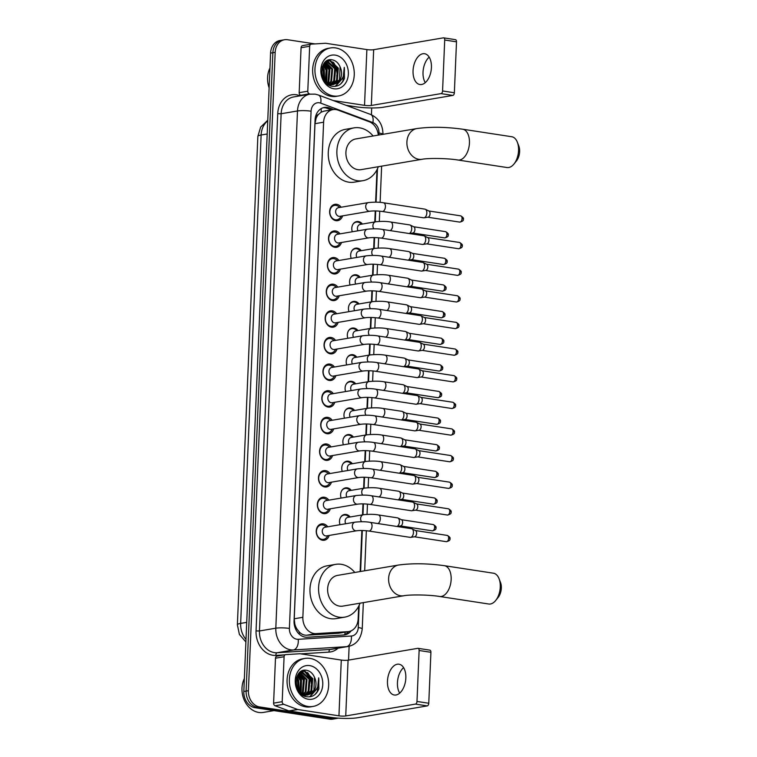 <?xml version="1.0" encoding="UTF-8"?>
<svg xmlns="http://www.w3.org/2000/svg" width="757" height="757" viewBox="0 0 757 757"><rect width="100%" height="100%" fill="white"/><g stroke="black" fill="none" stroke-linecap="round" stroke-linejoin="round"><path stroke-width="1.14" d="M340.016 524.705A7.788 6.245 -99.6 0 1 344.492 514.476A7.788 6.245 -99.6 0 1 346.119 514.467A7.788 6.245 -99.6 0 1 350.15 516.974M341.133 498.078A7.788 6.245 -99.6 0 1 345.608 487.849A7.788 6.245 -99.6 0 1 347.236 487.839A7.788 6.245 -99.6 0 1 351.267 490.347M342.249 471.441A7.788 6.245 -99.6 0 1 346.725 461.221A7.788 6.245 -99.6 0 1 348.352 461.212A7.788 6.245 -99.6 0 1 352.383 463.719M343.366 444.813A7.788 6.245 -99.6 0 1 347.842 434.594A7.788 6.245 -99.6 0 1 349.469 434.575A7.788 6.245 -99.6 0 1 353.5 437.082M344.482 418.186A7.788 6.245 -99.6 0 1 348.958 407.957A7.788 6.245 -99.6 0 1 350.586 407.947A7.788 6.245 -99.6 0 1 354.617 410.455M345.599 391.549A7.788 6.245 -99.6 0 1 350.075 381.329A7.788 6.245 -99.6 0 1 351.702 381.32A7.788 6.245 -99.6 0 1 355.733 383.827M346.715 364.921A7.788 6.245 -99.6 0 1 351.191 354.702A7.788 6.245 -99.6 0 1 352.819 354.683A7.788 6.245 -99.6 0 1 356.85 357.19M347.832 338.294A7.788 6.245 -99.6 0 1 352.308 328.065A7.788 6.245 -99.6 0 1 353.935 328.055A7.788 6.245 -99.6 0 1 357.966 330.563M348.949 311.657A7.788 6.245 -99.6 0 1 353.424 301.437A7.788 6.245 -99.6 0 1 355.052 301.428A7.788 6.245 -99.6 0 1 359.083 303.935M350.065 285.029A7.788 6.245 -99.6 0 1 354.541 274.81A7.788 6.245 -99.6 0 1 356.168 274.791A7.788 6.245 -99.6 0 1 360.2 277.299M351.182 258.402A7.788 6.245 -99.6 0 1 355.658 248.173A7.788 6.245 -99.6 0 1 357.285 248.164A7.788 6.245 -99.6 0 1 361.316 250.671M352.298 231.765A7.788 6.245 -99.6 0 1 356.774 221.546A7.788 6.245 -99.6 0 1 358.402 221.536A7.788 6.245 -99.6 0 1 362.433 224.044M329.219 535.426A8.289 6.643 -99.6 0 1 324.308 540.224A8.289 6.643 -99.6 0 1 322.577 540.233A8.289 6.643 -99.6 0 1 316.246 532.095A8.289 6.643 -99.6 0 1 321.536 523.882A8.289 6.643 -99.6 0 1 323.267 523.872A8.289 6.643 -99.6 0 1 327.753 526.787M330.336 508.799A8.289 6.643 -99.6 0 1 325.425 513.596A8.289 6.643 -99.6 0 1 323.693 513.606A8.289 6.643 -99.6 0 1 317.363 505.468A8.289 6.643 -99.6 0 1 322.652 497.254A8.289 6.643 -99.6 0 1 324.384 497.245A8.289 6.643 -99.6 0 1 328.869 500.159M331.452 482.171A8.289 6.643 -99.6 0 1 326.541 486.969A8.289 6.643 -99.6 0 1 324.81 486.978A8.289 6.643 -99.6 0 1 318.479 478.84A8.289 6.643 -99.6 0 1 323.769 470.627A8.289 6.643 -99.6 0 1 325.501 470.608A8.289 6.643 -99.6 0 1 329.976 473.532M332.569 455.534A8.289 6.643 -99.6 0 1 327.658 460.332A8.289 6.643 -99.6 0 1 325.926 460.341A8.289 6.643 -99.6 0 1 319.596 452.203A8.289 6.643 -99.6 0 1 324.885 443.99A8.289 6.643 -99.6 0 1 326.617 443.981A8.289 6.643 -99.6 0 1 331.093 446.895M333.686 428.907A8.289 6.643 -99.6 0 1 328.775 433.704A8.289 6.643 -99.6 0 1 327.043 433.714A8.289 6.643 -99.6 0 1 320.713 425.576A8.289 6.643 -99.6 0 1 326.002 417.362A8.289 6.643 -99.6 0 1 327.734 417.353A8.289 6.643 -99.6 0 1 332.209 420.267M334.793 402.279A8.289 6.643 -99.6 0 1 329.891 407.077A8.289 6.643 -99.6 0 1 328.16 407.086A8.289 6.643 -99.6 0 1 321.829 398.948A8.289 6.643 -99.6 0 1 327.119 390.735A8.289 6.643 -99.6 0 1 328.85 390.716A8.289 6.643 -99.6 0 1 333.326 393.64M335.909 375.652A8.289 6.643 -99.6 0 1 331.008 380.44A8.289 6.643 -99.6 0 1 329.276 380.449A8.289 6.643 -99.6 0 1 322.946 372.312A8.289 6.643 -99.6 0 1 328.235 364.098A8.289 6.643 -99.6 0 1 329.967 364.089A8.289 6.643 -99.6 0 1 334.443 367.003M337.026 349.015A8.289 6.643 -99.6 0 1 332.124 353.812A8.289 6.643 -99.6 0 1 330.393 353.822A8.289 6.643 -99.6 0 1 324.062 345.684A8.289 6.643 -99.6 0 1 329.352 337.471A8.289 6.643 -99.6 0 1 331.074 337.461A8.289 6.643 -99.6 0 1 335.559 340.376M338.142 322.387A8.289 6.643 -99.6 0 1 333.241 327.185A8.289 6.643 -99.6 0 1 331.509 327.194A8.289 6.643 -99.6 0 1 325.179 319.057A8.289 6.643 -99.6 0 1 330.459 310.843A8.289 6.643 -99.6 0 1 332.191 310.834A8.289 6.643 -99.6 0 1 336.676 313.748M339.259 295.76A8.289 6.643 -99.6 0 1 334.357 300.548A8.289 6.643 -99.6 0 1 332.626 300.557A8.289 6.643 -99.6 0 1 326.295 292.429A8.289 6.643 -99.6 0 1 331.575 284.206A8.289 6.643 -99.6 0 1 333.307 284.197A8.289 6.643 -99.6 0 1 337.792 287.111M340.376 269.123A8.289 6.643 -99.6 0 1 335.474 273.92A8.289 6.643 -99.6 0 1 333.742 273.93A8.289 6.643 -99.6 0 1 327.412 265.792A8.289 6.643 -99.6 0 1 332.692 257.579A8.289 6.643 -99.6 0 1 334.424 257.569A8.289 6.643 -99.6 0 1 338.909 260.484M341.492 242.495A8.289 6.643 -99.6 0 1 336.591 247.293A8.289 6.643 -99.6 0 1 334.859 247.302A8.289 6.643 -99.6 0 1 328.529 239.165A8.289 6.643 -99.6 0 1 333.809 230.951A8.289 6.643 -99.6 0 1 335.54 230.942A8.289 6.643 -99.6 0 1 340.025 233.856M342.609 215.868A8.289 6.643 -99.6 0 1 337.707 220.656A8.289 6.643 -99.6 0 1 335.976 220.675A8.289 6.643 -99.6 0 1 329.645 212.537A8.289 6.643 -99.6 0 1 334.925 204.314A8.289 6.643 -99.6 0 1 336.657 204.305A8.289 6.643 -99.6 0 1 341.142 207.219M378.282 135.115A14.61 11.715 80.4 0 0 369.189 121.726L338.038 110.125A14.61 11.715 80.4 0 0 336.004 109.595A14.61 11.715 80.4 0 0 332.948 109.614A14.61 11.715 80.4 0 0 323.608 122.208L302.857 617.305A14.61 11.715 80.4 0 0 316.095 633.628L347.813 631.669A14.61 11.715 80.4 0 0 348.807 631.556A14.61 11.715 80.4 0 0 358.146 618.961L358.686 606.234M297.028 629.114A14.61 11.715 -99.6 0 1 294.823 624.071L294.814 624.326A4.873 3.908 80.4 0 0 297.028 629.114L299.346 632.029C301.466 634.271 303.935 635.341 306.774 635.218L338.493 633.259L348.807 631.556M332.948 109.614L323.93 111.147L321.129 112.206L318.602 114.307A4.873 3.908 80.4 0 0 316.019 118.366A14.61 2.243 -177.6 0 0 315.234 118.243M316.019 118.366L316.01 118.612A14.61 11.715 -99.6 0 1 318.602 114.307M316.01 118.612L314.988 123.675L294.236 618.772L294.823 624.071M360.133 571.554L361.855 530.496M362.508 514.874L362.972 503.869M363.625 488.246L364.089 477.241M364.742 461.619L365.205 450.604M365.858 434.982L366.322 423.977M366.975 408.354L367.438 397.349M368.091 381.727L368.555 370.722M369.208 355.09L369.671 344.085M370.324 328.462L370.788 317.457M371.441 301.835L371.905 290.83M372.558 275.198L373.021 264.193M373.674 248.57L374.138 237.566M374.791 221.943L375.254 210.938M375.623 202.176L376.977 169.757M338.256 718.138A14.61 11.715 -99.6 0 1 337.3 718.346A14.61 11.715 -99.6 0 1 334.244 718.374L259.594 706.924L257.304 707.312A14.61 11.715 -99.6 0 1 246.12 691.084L272.87 52.725A14.61 11.715 -99.6 0 1 282.21 40.13A14.61 11.715 -99.6 0 0 272.87 52.725L246.12 691.084A14.61 11.715 -99.6 0 0 257.304 707.312L331.954 718.762L257.304 707.312L255.005 707.7A14.61 11.715 -99.6 0 1 243.82 691.482L270.58 53.113A14.61 11.715 -99.6 0 1 279.92 40.518L284.509 39.742A14.61 11.715 -99.6 0 1 287.556 39.724L314.931 43.915M337.3 718.346L335.001 718.743A14.61 11.715 -99.6 0 1 331.954 718.762A14.61 11.715 -99.6 0 0 335.001 718.743L332.711 719.131A14.61 11.715 -99.6 0 1 329.655 719.15L255.005 707.7M333.705 109.519L329.494 107.948A14.61 11.715 80.4 0 0 327.459 107.418A14.61 11.715 80.4 0 0 324.403 107.437A14.61 11.715 80.4 0 0 315.063 120.032L294.066 620.91A14.61 11.715 80.4 0 0 307.304 637.233L343.782 634.981A14.61 11.715 80.4 0 0 344.776 634.858A14.61 11.715 80.4 0 0 351.21 630.808M323.267 107.702A14.61 11.715 -99.6 0 1 325.16 107.806A14.61 11.715 -99.6 0 1 327.194 108.336L331.358 109.888M307.323 672.538A19.474 15.613 -99.6 0 1 311.099 690.677M332.91 62.055A19.474 15.613 -99.6 0 1 336.685 80.195M259.594 706.924A14.61 11.715 -99.6 0 1 248.41 690.696L275.17 52.337A14.61 11.715 -99.6 0 1 284.509 39.742M371.696 107.948L371.413 114.771M349.128 646.26L348.551 660.095M348.608 631.593A14.61 11.715 -99.6 0 1 343.612 634.991M425.273 82.645A15.585 8.999 98.7 0 1 423.031 72.218A15.585 8.999 98.7 0 1 429.181 57.135M431.424 67.562A15.585 8.999 -81.3 0 0 424.601 53.728A15.585 8.999 -81.3 0 0 413.057 70.685A15.585 8.999 -81.3 0 0 419.88 84.529A15.585 8.999 -81.3 0 0 431.424 67.562M301.56 95.6L300.709 95.278A2.432 1.949 -99.6 0 1 299.185 92.666L307.787 91.2L309.67 46.253L301.068 47.719A2.432 1.949 -99.6 0 1 302.62 45.619A2.432 1.949 -99.6 0 1 302.791 45.6L311.061 44.19M299.185 92.666L301.068 47.719M346.006 105.28L355.922 106.803A19.474 2.99 -177.6 0 0 383.118 107.267L452.828 95.42L441.038 93.613L371.327 105.46A4.873 0.748 2.4 0 1 364.533 105.346L333.317 100.558M455.165 39.657A2.432 1.41 98.7 0 1 455.43 39.657A2.432 1.41 98.7 0 1 456.499 41.824L444.709 40.017A2.432 1.41 -81.3 0 0 443.64 37.85A2.432 1.41 -81.3 0 0 443.375 37.85L373.665 49.697A4.873 0.748 2.4 0 1 366.871 49.584L325.784 43.281A2.432 1.949 80.4 0 0 325.444 43.272L311.392 44.133A2.432 1.949 80.4 0 0 311.231 44.152A2.432 1.949 80.4 0 0 309.67 46.253M441.038 93.613A2.432 1.41 -81.3 0 0 442.571 90.963L454.361 92.77L456.499 41.824M454.361 92.77A2.432 1.41 98.7 0 1 452.828 95.42M442.571 90.963L444.709 40.017M307.787 91.2A2.432 1.949 80.4 0 0 309.31 93.821L310.171 94.133M269.123 87.831A21.915 17.572 -99.6 0 1 269.956 68.016M333.591 95.988A24.347 19.521 -99.6 0 1 314.988 72.085A24.347 19.521 -99.6 0 1 330.516 47.946A24.347 19.521 -99.6 0 1 335.606 47.918A24.347 19.521 -99.6 0 1 354.21 71.82A24.347 19.521 -99.6 0 1 338.672 95.95A24.347 19.521 -99.6 0 1 333.591 95.988M338.672 95.95L336.382 96.347A24.347 19.521 -99.6 0 1 331.292 96.376A24.347 19.521 -99.6 0 1 312.698 72.473A24.347 19.521 -99.6 0 1 328.226 48.344L330.516 47.946M344.463 78.406L344.265 67.345C345.126 74.82 342.637 80.11 336.808 83.242A12.169 9.756 -99.6 0 0 340.101 66.862C338.417 63.03 335.89 60.702 332.531 59.898C318.782 56.576 318.177 84.756 332.332 86.251C337.934 86.913 341.984 84.292 344.463 78.406M335.304 55.129A17.042 13.664 -99.6 0 1 348.352 74.063A17.042 13.664 -99.6 0 1 333.894 88.777A17.042 13.664 -99.6 0 1 320.845 69.843A17.042 13.664 -99.6 0 1 335.304 55.129M329.257 85.172L330.024 85.077M330.383 85.011L331.443 84.708M331.784 84.576L336.6 80.327L337.584 68.225L329.806 60.834L327.743 60.778M329.077 85.077L331.803 84.699M332.153 84.585L337.319 80.204L338.303 68.111L330.525 60.711L325.974 61.431M329.002 85.03L329.948 84.576M330.279 84.387L333.733 80.81L334.717 68.717L326.343 61.241M329.286 85.077L330.326 84.633M330.667 84.462L334.452 80.696L335.436 68.594L327.658 61.203L326.693 61.099M328.727 83.904L330.866 81.302L331.85 69.199L325.207 62.083M329.125 84.055L331.585 81.179L332.569 69.086L325.482 61.837M327.109 83.071L327.999 81.784L328.983 69.691L324.072 63.38M327.516 83.317L328.718 81.671L329.692 69.568L324.356 63.011M325.406 81.775L326.106 70.174L322.974 65.216M325.841 82.163L326.825 70.06L323.239 64.695M323.636 79.428L323.239 70.666L321.99 68.064M324.091 80.204L323.958 70.543L322.217 67.203M321.857 74.309L321.734 73.438M328.103 60.711L326.541 61.024M326.759 83.412L330.232 84.623L332.891 84.585L336.808 83.242M324.545 80.904L330.951 84.5L333.61 84.472M333.25 84.519L339.477 79.835L340.101 66.862M332.739 61.951A21.915 17.572 -99.6 0 1 334.499 65.234M336.789 75.161A21.915 17.572 -99.6 0 1 336.439 80.602M336.203 81.765A21.915 17.572 -99.6 0 1 335.853 83.147M324.649 81.008L324.242 69.795L322.501 66.332M326.664 82.787L327.109 69.313L323.769 63.815M328.67 83.876L329.976 68.821L325.359 62.14M334.32 83.052L335.72 67.846L331.093 61.166M330.487 60.702L329.2 59.907M335.455 86.326L341.161 80.005M324.393 80.687L323.882 69.862L322.359 66.73M326.418 82.608L326.75 69.37L323.599 64.08M328.415 83.772L329.617 68.887L325.046 62.244M333.657 83.563L334.263 82.608L335.36 67.912L330.383 60.957M329.948 60.636L328.879 59.992M335.152 86.364L340.451 80.81M340.499 84.131L342.874 81.15L344.265 67.345M517.343 142.212L518.782 145.921A10.712 6.188 98.7 0 1 519.624 151.665A10.712 6.188 98.7 0 1 516.482 160.881L514.003 163.985A15.585 8.999 -81.3 0 0 518.554 150.577A15.585 8.999 -81.3 0 0 517.343 142.212A15.585 8.999 -81.3 0 0 511.741 136.733L462.631 129.201A15.585 8.999 98.7 0 1 469.444 143.045A15.585 8.999 98.7 0 1 457.909 160.011L507.02 167.534A15.585 8.999 -81.3 0 0 514.003 163.985M422.094 159.273A15.585 12.49 80.4 0 1 418.839 159.301A15.585 12.49 80.4 0 1 406.906 141.985A15.585 12.49 80.4 0 1 416.87 128.558L355.885 138.919A15.585 12.49 80.4 0 0 345.94 154.362A15.585 12.49 80.4 0 0 357.843 169.663A15.585 12.49 80.4 0 0 361.098 169.644L422.094 159.273C428.207 158.033 447.425 158.222 457.909 160.011M378.32 166.71A26.779 21.47 -99.6 0 1 362.982 180.677A26.779 21.47 -99.6 0 1 357.38 180.715A26.779 21.47 -99.6 0 1 336.922 154.419A26.779 21.47 -99.6 0 1 354.002 127.876A26.779 21.47 -99.6 0 1 359.603 127.838A26.779 21.47 -99.6 0 1 373.097 135.995M362.982 180.677L354.371 182.144A26.779 21.47 -99.6 0 1 348.778 182.182A26.779 21.47 -99.6 0 1 328.311 155.885A26.779 21.47 -99.6 0 1 345.4 129.343L354.002 127.876M499.043 578.689L500.491 582.388A10.712 6.188 98.7 0 1 501.323 588.132A10.712 6.188 98.7 0 1 498.191 597.358L495.712 600.452A15.585 8.999 -81.3 0 0 500.263 587.044A15.585 8.999 -81.3 0 0 499.043 578.689A15.585 8.999 -81.3 0 0 493.45 573.21L444.331 565.678A15.585 8.999 98.7 0 1 451.153 579.521A15.585 8.999 98.7 0 1 439.609 596.478L488.729 604.01A15.585 8.999 -81.3 0 0 495.712 600.452M403.793 595.75A15.585 12.49 80.4 0 1 400.538 595.768A15.585 12.49 80.4 0 1 388.615 578.462A15.585 12.49 80.4 0 1 398.579 565.025L337.584 575.386A15.585 12.49 80.4 0 0 327.649 590.829A15.585 12.49 80.4 0 0 339.552 606.13A15.585 12.49 80.4 0 0 342.807 606.111L403.793 595.75C409.906 594.51 429.134 594.699 439.609 596.478M360.02 603.187A26.779 21.47 -99.6 0 1 344.681 617.154A26.779 21.47 -99.6 0 1 339.089 617.192A26.779 21.47 -99.6 0 1 318.631 590.895A26.779 21.47 -99.6 0 1 335.711 564.353A26.779 21.47 -99.6 0 1 341.303 564.315A26.779 21.47 -99.6 0 1 354.806 572.462M344.681 617.154L336.08 618.611A26.779 21.47 -99.6 0 1 330.487 618.649A26.779 21.47 -99.6 0 1 310.02 592.353A26.779 21.47 -99.6 0 1 327.109 565.81L335.711 564.353M339.789 207.456L338.71 206.585A7.305 5.857 80.4 0 0 336.042 205.374A7.305 5.857 80.4 0 0 334.518 205.384A7.305 5.857 80.4 0 0 329.863 212.622A7.305 5.857 80.4 0 0 335.436 219.795A7.305 5.857 80.4 0 0 336.969 219.785A7.305 5.857 80.4 0 0 340.527 217.268L341.256 216.095M338.455 207.683A4.381 3.511 80.4 0 0 335.654 212.026A4.381 3.511 80.4 0 0 339.004 216.332A4.381 3.511 80.4 0 0 339.921 216.322L369.984 211.212A4.381 3.511 80.4 0 1 369.066 211.222A4.381 3.511 80.4 0 1 365.707 206.623A4.381 3.511 80.4 0 1 368.517 202.573L338.455 207.683M382.181 211.458A4.381 2.526 98.7 0 0 385.408 206.954A4.381 2.526 98.7 0 0 385.427 206.68A4.381 2.526 98.7 0 0 383.506 202.791L424.923 209.14A4.381 2.526 98.7 0 1 425.349 209.273A4.381 2.526 98.7 0 1 426.834 213.029A4.381 2.526 98.7 0 1 424.071 217.798A4.381 2.526 98.7 0 1 424.043 217.808A4.381 2.526 98.7 0 1 423.589 217.808L382.181 211.458C377.412 210.862 373.343 210.777 369.984 211.212M428.661 210.948A3.16 1.826 98.7 0 1 428.973 211.042A3.16 1.826 98.7 0 1 430.052 213.758A3.16 1.826 98.7 0 1 428.055 217.202A3.16 1.826 98.7 0 1 428.036 217.202A3.16 1.826 98.7 0 1 428.008 217.202M338.672 234.083L337.594 233.222A7.305 5.857 80.4 0 0 334.925 232.011A7.305 5.857 80.4 0 0 333.402 232.02A7.305 5.857 80.4 0 0 328.746 239.259A7.305 5.857 80.4 0 0 334.32 246.432A7.305 5.857 80.4 0 0 335.853 246.413A7.305 5.857 80.4 0 0 339.41 243.896L340.139 242.723M337.338 234.31A4.381 3.511 80.4 0 0 334.537 238.654A4.381 3.511 80.4 0 0 337.887 242.959A4.381 3.511 80.4 0 0 338.805 242.95L368.867 237.84A4.381 3.511 80.4 0 1 367.949 237.849A4.381 3.511 80.4 0 1 364.59 233.251A4.381 3.511 80.4 0 1 367.4 229.201L337.338 234.31M381.064 238.086A4.381 2.526 98.7 0 0 384.291 233.591A4.381 2.526 98.7 0 0 384.31 233.317A4.381 2.526 98.7 0 0 382.389 229.418L423.806 235.768A4.381 2.526 98.7 0 1 424.232 235.91A4.381 2.526 98.7 0 1 425.718 239.666A4.381 2.526 98.7 0 1 422.955 244.426A4.381 2.526 98.7 0 1 422.926 244.435A4.381 2.526 98.7 0 1 422.472 244.435L381.064 238.086C376.295 237.49 372.226 237.405 368.867 237.84M427.544 237.575A3.16 1.826 98.7 0 1 427.856 237.679A3.16 1.826 98.7 0 1 428.935 240.385A3.16 1.826 98.7 0 1 426.939 243.83A3.16 1.826 98.7 0 1 426.92 243.83A3.16 1.826 98.7 0 1 426.891 243.839L422.926 244.435M337.556 260.72L336.477 259.85A7.305 5.857 80.4 0 0 333.809 258.639A7.305 5.857 80.4 0 0 332.285 258.648A7.305 5.857 80.4 0 0 327.63 265.887A7.305 5.857 80.4 0 0 333.212 273.059A7.305 5.857 80.4 0 0 334.736 273.05A7.305 5.857 80.4 0 0 338.294 270.533L339.022 269.36M336.222 260.938A4.381 3.511 80.4 0 0 333.421 265.281A4.381 3.511 80.4 0 0 336.77 269.587A4.381 3.511 80.4 0 0 337.688 269.587L367.751 264.477A4.381 3.511 80.4 0 1 366.833 264.477A4.381 3.511 80.4 0 1 363.474 259.888A4.381 3.511 80.4 0 1 366.284 255.838L336.222 260.938M379.948 264.713A4.381 2.526 98.7 0 0 383.174 260.219A4.381 2.526 98.7 0 0 383.193 259.944A4.381 2.526 98.7 0 0 381.273 256.055L422.69 262.405A4.381 2.526 98.7 0 1 423.116 262.537A4.381 2.526 98.7 0 1 424.601 266.294A4.381 2.526 98.7 0 1 421.838 271.063A4.381 2.526 98.7 0 1 421.81 271.063A4.381 2.526 98.7 0 1 421.356 271.063L379.948 264.713C375.179 264.117 371.11 264.042 367.751 264.477M426.437 264.212A3.16 1.826 98.7 0 1 426.74 264.307A3.16 1.826 98.7 0 1 427.819 267.022A3.16 1.826 98.7 0 1 425.822 270.457A3.16 1.826 98.7 0 1 425.803 270.467A3.16 1.826 98.7 0 1 425.775 270.467M336.439 287.348L335.36 286.477A7.305 5.857 80.4 0 0 332.692 285.266A7.305 5.857 80.4 0 0 331.169 285.275A7.305 5.857 80.4 0 0 326.513 292.514A7.305 5.857 80.4 0 0 332.096 299.687A7.305 5.857 80.4 0 0 333.619 299.677A7.305 5.857 80.4 0 0 337.177 297.16L337.906 295.987M335.105 287.575A4.381 3.511 80.4 0 0 332.304 291.918A4.381 3.511 80.4 0 0 335.654 296.224A4.381 3.511 80.4 0 0 336.572 296.214L366.634 291.104A4.381 3.511 80.4 0 1 365.716 291.114A4.381 3.511 80.4 0 1 362.357 286.515A4.381 3.511 80.4 0 1 365.167 282.465L335.105 287.575M378.831 291.35A4.381 2.526 98.7 0 0 382.058 286.846A4.381 2.526 98.7 0 0 382.077 286.572A4.381 2.526 98.7 0 0 380.156 282.683L421.573 289.032A4.381 2.526 98.7 0 1 421.999 289.165A4.381 2.526 98.7 0 1 423.494 292.921A4.381 2.526 98.7 0 1 420.731 297.69A4.381 2.526 98.7 0 1 420.693 297.69A4.381 2.526 98.7 0 1 420.239 297.7L378.831 291.35C374.062 290.754 369.993 290.669 366.634 291.104M425.32 290.839A3.16 1.826 98.7 0 1 425.633 290.934A3.16 1.826 98.7 0 1 426.702 293.65A3.16 1.826 98.7 0 1 424.705 297.094A3.16 1.826 98.7 0 1 424.686 297.094A3.16 1.826 98.7 0 1 424.658 297.094L420.693 297.69M335.323 313.975L334.244 313.114A7.305 5.857 80.4 0 0 331.575 311.893A7.305 5.857 80.4 0 0 330.052 311.912A7.305 5.857 80.4 0 0 325.396 319.151A7.305 5.857 80.4 0 0 330.979 326.314A7.305 5.857 80.4 0 0 332.503 326.305A7.305 5.857 80.4 0 0 336.061 323.788L336.789 322.614M333.988 314.202A4.381 3.511 80.4 0 0 331.188 318.546A4.381 3.511 80.4 0 0 334.537 322.851A4.381 3.511 80.4 0 0 335.455 322.842L365.517 317.732A4.381 3.511 80.4 0 1 364.6 317.741A4.381 3.511 80.4 0 1 361.24 313.143A4.381 3.511 80.4 0 1 364.051 309.093L333.988 314.202M377.715 317.978A4.381 2.526 98.7 0 0 380.941 313.483A4.381 2.526 98.7 0 0 380.96 313.209A4.381 2.526 98.7 0 0 379.049 309.31L420.457 315.66A4.381 2.526 98.7 0 1 420.892 315.801A4.381 2.526 98.7 0 1 422.378 319.558A4.381 2.526 98.7 0 1 419.615 324.318A4.381 2.526 98.7 0 1 419.577 324.327A4.381 2.526 98.7 0 1 419.132 324.327L377.715 317.978C372.946 317.382 368.877 317.297 365.517 317.732M424.204 317.467A3.16 1.826 98.7 0 1 424.516 317.571A3.16 1.826 98.7 0 1 425.585 320.277A3.16 1.826 98.7 0 1 423.589 323.722A3.16 1.826 98.7 0 1 423.57 323.722A3.16 1.826 98.7 0 1 423.551 323.731M334.206 340.603L333.127 339.742A7.305 5.857 80.4 0 0 330.468 338.53A7.305 5.857 80.4 0 0 328.935 338.54A7.305 5.857 80.4 0 0 324.28 345.779A7.305 5.857 80.4 0 0 329.863 352.951A7.305 5.857 80.4 0 0 331.386 352.942A7.305 5.857 80.4 0 0 334.944 350.425L335.673 349.251M332.872 340.83A4.381 3.511 80.4 0 0 330.071 345.173A4.381 3.511 80.4 0 0 333.421 349.479A4.381 3.511 80.4 0 0 334.339 349.479L364.401 344.369A4.381 3.511 80.4 0 1 363.483 344.369A4.381 3.511 80.4 0 1 360.124 339.779A4.381 3.511 80.4 0 1 362.934 335.73L332.872 340.83M376.598 344.605A4.381 2.526 98.7 0 0 379.825 340.111A4.381 2.526 98.7 0 0 379.844 339.836A4.381 2.526 98.7 0 0 377.932 335.947L419.34 342.296A4.381 2.526 98.7 0 1 419.775 342.429A4.381 2.526 98.7 0 1 421.261 346.186A4.381 2.526 98.7 0 1 418.498 350.955A4.381 2.526 98.7 0 1 418.46 350.955A4.381 2.526 98.7 0 1 418.015 350.955L376.598 344.605C371.829 344.009 367.76 343.933 364.401 344.369M423.087 344.094A3.16 1.826 98.7 0 1 423.4 344.198A3.16 1.826 98.7 0 1 424.469 346.914A3.16 1.826 98.7 0 1 422.472 350.349A3.16 1.826 98.7 0 1 422.453 350.359A3.16 1.826 98.7 0 1 422.434 350.359L418.46 350.955M333.089 367.24L332.011 366.369A7.305 5.857 80.4 0 0 329.352 365.158A7.305 5.857 80.4 0 0 327.819 365.167A7.305 5.857 80.4 0 0 323.163 372.406A7.305 5.857 80.4 0 0 328.746 379.579A7.305 5.857 80.4 0 0 330.27 379.569A7.305 5.857 80.4 0 0 333.828 377.052L334.556 375.879M331.755 367.467A4.381 3.511 80.4 0 0 328.954 371.81A4.381 3.511 80.4 0 0 332.304 376.106A4.381 3.511 80.4 0 0 333.222 376.106L363.284 370.996A4.381 3.511 80.4 0 1 362.366 371.006A4.381 3.511 80.4 0 1 359.007 366.407A4.381 3.511 80.4 0 1 361.818 362.357L331.755 367.467M375.481 371.242A4.381 2.526 98.7 0 0 378.718 366.738A4.381 2.526 98.7 0 0 378.727 366.464A4.381 2.526 98.7 0 0 376.816 362.575L418.224 368.924A4.381 2.526 98.7 0 1 418.659 369.056A4.381 2.526 98.7 0 1 420.144 372.813A4.381 2.526 98.7 0 1 417.381 377.582A4.381 2.526 98.7 0 1 417.344 377.582A4.381 2.526 98.7 0 1 416.899 377.582L375.481 371.242C370.712 370.646 366.643 370.561 363.284 370.996M421.971 370.731A3.16 1.826 98.7 0 1 422.283 370.826A3.16 1.826 98.7 0 1 423.352 373.542A3.16 1.826 98.7 0 1 421.356 376.986A3.16 1.826 98.7 0 1 421.337 376.986A3.16 1.826 98.7 0 1 421.318 376.986L417.344 377.582M331.973 393.867L330.894 393.006A7.305 5.857 80.4 0 0 328.235 391.785A7.305 5.857 80.4 0 0 326.702 391.795A7.305 5.857 80.4 0 0 322.047 399.043A7.305 5.857 80.4 0 0 327.63 406.206A7.305 5.857 80.4 0 0 329.153 406.197A7.305 5.857 80.4 0 0 332.711 403.68L333.44 402.506M330.639 394.094A4.381 3.511 80.4 0 0 327.838 398.437A4.381 3.511 80.4 0 0 331.188 402.743A4.381 3.511 80.4 0 0 332.105 402.733L362.168 397.624A4.381 3.511 80.4 0 1 361.259 397.633A4.381 3.511 80.4 0 1 357.9 393.034A4.381 3.511 80.4 0 1 360.701 388.984L330.639 394.094M374.365 397.87A4.381 2.526 98.7 0 0 377.601 393.375A4.381 2.526 98.7 0 0 377.611 393.101A4.381 2.526 98.7 0 0 375.699 389.202L417.107 395.551A4.381 2.526 98.7 0 1 417.542 395.693A4.381 2.526 98.7 0 1 419.028 399.45A4.381 2.526 98.7 0 1 416.265 404.21A4.381 2.526 98.7 0 1 416.236 404.219A4.381 2.526 98.7 0 1 415.782 404.219L374.365 397.87C369.596 397.274 365.527 397.188 362.168 397.624M420.854 397.359A3.16 1.826 98.7 0 1 421.166 397.453A3.16 1.826 98.7 0 1 422.236 400.169A3.16 1.826 98.7 0 1 420.239 403.613A3.16 1.826 98.7 0 1 420.22 403.613A3.16 1.826 98.7 0 1 420.201 403.623M330.856 420.495L329.778 419.633A7.305 5.857 80.4 0 0 327.119 418.422A7.305 5.857 80.4 0 0 325.586 418.432A7.305 5.857 80.4 0 0 320.93 425.671A7.305 5.857 80.4 0 0 326.513 432.843A7.305 5.857 80.4 0 0 328.036 432.834A7.305 5.857 80.4 0 0 331.594 430.317L332.323 429.143M329.522 420.722A4.381 3.511 80.4 0 0 326.731 425.065A4.381 3.511 80.4 0 0 330.071 429.37A4.381 3.511 80.4 0 0 330.989 429.361L361.051 424.261A4.381 3.511 80.4 0 1 360.143 424.261A4.381 3.511 80.4 0 1 356.784 419.671A4.381 3.511 80.4 0 1 359.584 415.621L329.522 420.722M373.248 424.497A4.381 2.526 98.7 0 0 376.484 420.003A4.381 2.526 98.7 0 0 376.494 419.728A4.381 2.526 98.7 0 0 374.583 415.839L415.99 422.188A4.381 2.526 98.7 0 1 416.426 422.321A4.381 2.526 98.7 0 1 417.911 426.077A4.381 2.526 98.7 0 1 415.148 430.847A4.381 2.526 98.7 0 1 415.12 430.847A4.381 2.526 98.7 0 1 414.666 430.847L373.248 424.497C368.479 423.901 364.41 423.825 361.051 424.261M419.738 423.986A3.16 1.826 98.7 0 1 420.05 424.09A3.16 1.826 98.7 0 1 421.119 426.806A3.16 1.826 98.7 0 1 419.123 430.241A3.16 1.826 98.7 0 1 419.104 430.25A3.16 1.826 98.7 0 1 419.085 430.25L415.12 430.847M329.74 447.132L328.661 446.261A7.305 5.857 80.4 0 0 326.002 445.05A7.305 5.857 80.4 0 0 324.469 445.059A7.305 5.857 80.4 0 0 319.814 452.298A7.305 5.857 80.4 0 0 325.396 459.471A7.305 5.857 80.4 0 0 326.92 459.461A7.305 5.857 80.4 0 0 330.478 456.944L331.206 455.771M328.406 447.359A4.381 3.511 80.4 0 0 325.614 451.702A4.381 3.511 80.4 0 0 328.954 455.998A4.381 3.511 80.4 0 0 329.872 455.998L359.935 450.888A4.381 3.511 80.4 0 1 359.026 450.898A4.381 3.511 80.4 0 1 355.667 446.299A4.381 3.511 80.4 0 1 358.468 442.249L328.406 447.359M372.132 451.125A4.381 2.526 98.7 0 0 375.368 446.63A4.381 2.526 98.7 0 0 375.377 446.356A4.381 2.526 98.7 0 0 373.466 442.467L414.874 448.816A4.381 2.526 98.7 0 1 415.309 448.948A4.381 2.526 98.7 0 1 416.795 452.705A4.381 2.526 98.7 0 1 414.032 457.474A4.381 2.526 98.7 0 1 414.003 457.474A4.381 2.526 98.7 0 1 413.549 457.474L372.132 451.125C367.363 450.529 363.294 450.453 359.935 450.888M418.621 450.623A3.16 1.826 98.7 0 1 418.933 450.718A3.16 1.826 98.7 0 1 420.003 453.434A3.16 1.826 98.7 0 1 418.006 456.878A3.16 1.826 98.7 0 1 417.987 456.878A3.16 1.826 98.7 0 1 417.968 456.878M328.623 473.759L327.544 472.898A7.305 5.857 80.4 0 0 324.885 471.677A7.305 5.857 80.4 0 0 323.362 471.687A7.305 5.857 80.4 0 0 318.697 478.926A7.305 5.857 80.4 0 0 324.28 486.098A7.305 5.857 80.4 0 0 325.803 486.089A7.305 5.857 80.4 0 0 329.361 483.572L330.09 482.398M327.289 473.986A4.381 3.511 80.4 0 0 324.498 478.329A4.381 3.511 80.4 0 0 327.838 482.635A4.381 3.511 80.4 0 0 328.756 482.625L358.818 477.516A4.381 3.511 80.4 0 1 357.91 477.525A4.381 3.511 80.4 0 1 354.55 472.926A4.381 3.511 80.4 0 1 357.351 468.876L327.289 473.986M371.015 477.762A4.381 2.526 98.7 0 0 374.251 473.257A4.381 2.526 98.7 0 0 374.261 472.993A4.381 2.526 98.7 0 0 372.349 469.094L413.757 475.443A4.381 2.526 98.7 0 1 414.193 475.585A4.381 2.526 98.7 0 1 415.678 479.342A4.381 2.526 98.7 0 1 412.915 484.102A4.381 2.526 98.7 0 1 412.887 484.111A4.381 2.526 98.7 0 1 412.433 484.111L371.015 477.762C366.246 477.165 362.187 477.08 358.818 477.516M417.504 477.251A3.16 1.826 98.7 0 1 417.817 477.345A3.16 1.826 98.7 0 1 418.886 480.061A3.16 1.826 98.7 0 1 416.889 483.505A3.16 1.826 98.7 0 1 416.87 483.505A3.16 1.826 98.7 0 1 416.852 483.515M327.507 500.386L326.428 499.525A7.305 5.857 80.4 0 0 323.769 498.314A7.305 5.857 80.4 0 0 322.245 498.324A7.305 5.857 80.4 0 0 317.58 505.562A7.305 5.857 80.4 0 0 323.163 512.735A7.305 5.857 80.4 0 0 324.687 512.726A7.305 5.857 80.4 0 0 328.245 510.199L328.973 509.026M326.172 500.614A4.381 3.511 80.4 0 0 323.381 504.957A4.381 3.511 80.4 0 0 326.731 509.262A4.381 3.511 80.4 0 0 327.639 509.253L357.701 504.153A4.381 3.511 80.4 0 1 356.793 504.153A4.381 3.511 80.4 0 1 353.434 499.563A4.381 3.511 80.4 0 1 356.235 495.513L326.172 500.614M369.899 504.389A4.381 2.526 98.7 0 0 373.135 499.894A4.381 2.526 98.7 0 0 373.144 499.62A4.381 2.526 98.7 0 0 371.233 495.731L412.641 502.08A4.381 2.526 98.7 0 1 413.076 502.213A4.381 2.526 98.7 0 1 414.562 505.969A4.381 2.526 98.7 0 1 411.799 510.738A4.381 2.526 98.7 0 1 411.77 510.738A4.381 2.526 98.7 0 1 411.316 510.738L369.899 504.389C365.129 503.793 361.07 503.717 357.701 504.153M416.388 503.878A3.16 1.826 98.7 0 1 416.7 503.982A3.16 1.826 98.7 0 1 417.769 506.688A3.16 1.826 98.7 0 1 415.773 510.133A3.16 1.826 98.7 0 1 415.754 510.142A3.16 1.826 98.7 0 1 415.735 510.142L411.77 510.738M326.39 527.023L325.311 526.153A7.305 5.857 80.4 0 0 322.652 524.942A7.305 5.857 80.4 0 0 321.129 524.951A7.305 5.857 80.4 0 0 316.464 532.19A7.305 5.857 80.4 0 0 322.047 539.363A7.305 5.857 80.4 0 0 323.57 539.353A7.305 5.857 80.4 0 0 327.128 536.836L327.857 535.663M325.056 527.251A4.381 3.511 80.4 0 0 322.264 531.594A4.381 3.511 80.4 0 0 325.614 535.89A4.381 3.511 80.4 0 0 326.522 535.89L356.585 530.78A4.381 3.511 80.4 0 1 355.676 530.789A4.381 3.511 80.4 0 1 352.317 526.191A4.381 3.511 80.4 0 1 355.118 522.141L325.056 527.251M368.791 531.017A4.381 2.526 98.7 0 0 372.018 526.522A4.381 2.526 98.7 0 0 372.037 526.247A4.381 2.526 98.7 0 0 370.116 522.358L411.524 528.708A4.381 2.526 98.7 0 1 411.959 528.84A4.381 2.526 98.7 0 1 413.445 532.597A4.381 2.526 98.7 0 1 410.682 537.366A4.381 2.526 98.7 0 1 410.654 537.366A4.381 2.526 98.7 0 1 410.199 537.366L368.791 531.017C364.013 530.42 359.954 530.345 356.585 530.78M415.271 530.515A3.16 1.826 98.7 0 1 415.584 530.61A3.16 1.826 98.7 0 1 416.653 533.325A3.16 1.826 98.7 0 1 414.656 536.76A3.16 1.826 98.7 0 1 414.637 536.77A3.16 1.826 98.7 0 1 414.618 536.77M361.543 224.195L360.464 223.324A7.305 5.857 80.4 0 0 357.806 222.113A7.305 5.857 80.4 0 0 356.282 222.123A7.305 5.857 80.4 0 0 352.847 224.441M390.092 230.601A4.381 2.526 98.7 0 0 392.599 226.173A4.381 2.526 98.7 0 0 392.609 225.898A4.381 2.526 98.7 0 0 390.697 222.009C386.723 221.262 381.727 221.186 375.699 221.782L360.209 224.422A4.381 3.511 80.4 0 0 357.957 230.809M390.697 222.009L409.792 224.933A4.381 2.526 98.7 0 1 410.218 225.066A4.381 2.526 98.7 0 1 411.704 228.822A4.381 2.526 98.7 0 1 409.187 233.535M413.53 226.74A3.16 1.826 98.7 0 1 413.842 226.835A3.16 1.826 98.7 0 1 414.921 229.551A3.16 1.826 98.7 0 1 412.925 232.995A3.16 1.826 98.7 0 1 412.906 232.995A3.16 1.826 98.7 0 1 412.877 232.995L409.263 233.544M360.427 250.822L359.348 249.952A7.305 5.857 80.4 0 0 356.689 248.741A7.305 5.857 80.4 0 0 355.165 248.75A7.305 5.857 80.4 0 0 351.731 251.069M388.975 257.229A4.381 2.526 98.7 0 0 391.483 252.8A4.381 2.526 98.7 0 0 391.492 252.526A4.381 2.526 98.7 0 0 389.581 248.637C385.606 247.889 380.61 247.823 374.583 248.419L359.092 251.05A4.381 3.511 80.4 0 0 356.84 257.437M389.581 248.637L408.676 251.561A4.381 2.526 98.7 0 1 409.102 251.703A4.381 2.526 98.7 0 1 410.587 255.459A4.381 2.526 98.7 0 1 408.07 260.162M412.414 253.368A3.16 1.826 98.7 0 1 412.726 253.463A3.16 1.826 98.7 0 1 413.805 256.178A3.16 1.826 98.7 0 1 411.808 259.623A3.16 1.826 98.7 0 1 411.789 259.623A3.16 1.826 98.7 0 1 411.761 259.632M359.31 277.45L358.231 276.589A7.305 5.857 80.4 0 0 355.572 275.378A7.305 5.857 80.4 0 0 354.049 275.387A7.305 5.857 80.4 0 0 350.614 277.705M387.858 283.866A4.381 2.526 98.7 0 0 390.366 279.428A4.381 2.526 98.7 0 0 390.375 279.163A4.381 2.526 98.7 0 0 388.464 275.264C384.499 274.526 379.494 274.45 373.466 275.046L357.976 277.677A4.381 3.511 80.4 0 0 355.724 284.064M388.464 275.264L407.559 278.197A4.381 2.526 98.7 0 1 407.985 278.33A4.381 2.526 98.7 0 1 409.471 282.087A4.381 2.526 98.7 0 1 406.954 286.789M411.297 279.995A3.16 1.826 98.7 0 1 411.609 280.099A3.16 1.826 98.7 0 1 412.688 282.806A3.16 1.826 98.7 0 1 410.691 286.25A3.16 1.826 98.7 0 1 410.673 286.26A3.16 1.826 98.7 0 1 410.644 286.26M358.193 304.087L357.115 303.216A7.305 5.857 80.4 0 0 354.456 302.005A7.305 5.857 80.4 0 0 352.932 302.015A7.305 5.857 80.4 0 0 349.497 304.333M386.742 310.493A4.381 2.526 98.7 0 0 389.249 306.065A4.381 2.526 98.7 0 0 389.259 305.79A4.381 2.526 98.7 0 0 387.347 301.892C383.383 301.154 378.377 301.078 372.349 301.674L356.859 304.314A4.381 3.511 80.4 0 0 354.607 310.701M387.347 301.892L406.443 304.825A4.381 2.526 98.7 0 1 406.869 304.957A4.381 2.526 98.7 0 1 408.354 308.714A4.381 2.526 98.7 0 1 405.837 313.417M410.18 306.632A3.16 1.826 98.7 0 1 410.493 306.727A3.16 1.826 98.7 0 1 411.571 309.443A3.16 1.826 98.7 0 1 409.575 312.878A3.16 1.826 98.7 0 1 409.556 312.887A3.16 1.826 98.7 0 1 409.528 312.887L405.913 313.436M357.077 330.714L355.998 329.844A7.305 5.857 80.4 0 0 353.339 328.633A7.305 5.857 80.4 0 0 351.816 328.642A7.305 5.857 80.4 0 0 348.381 330.96M385.625 337.12A4.381 2.526 98.7 0 0 388.133 332.692A4.381 2.526 98.7 0 0 388.152 332.418A4.381 2.526 98.7 0 0 386.231 328.529C382.266 327.781 377.26 327.715 371.233 328.311L355.743 330.941A4.381 3.511 80.4 0 0 353.491 337.329M386.231 328.529L405.326 331.452A4.381 2.526 98.7 0 1 405.752 331.594A4.381 2.526 98.7 0 1 407.238 335.351A4.381 2.526 98.7 0 1 404.721 340.054M409.073 333.26A3.16 1.826 98.7 0 1 409.386 333.354A3.16 1.826 98.7 0 1 410.455 336.07A3.16 1.826 98.7 0 1 408.458 339.514A3.16 1.826 98.7 0 1 408.439 339.514A3.16 1.826 98.7 0 1 408.411 339.514M355.96 357.342L354.882 356.481A7.305 5.857 80.4 0 0 352.223 355.27A7.305 5.857 80.4 0 0 350.699 355.279A7.305 5.857 80.4 0 0 347.274 357.597M384.509 363.757A4.381 2.526 98.7 0 0 387.016 359.32A4.381 2.526 98.7 0 0 387.035 359.045A4.381 2.526 98.7 0 0 385.114 355.156C381.15 354.418 376.144 354.342 370.116 354.938L354.626 357.569A4.381 3.511 80.4 0 0 352.374 363.956M385.114 355.156L404.21 358.08A4.381 2.526 98.7 0 1 404.645 358.222A4.381 2.526 98.7 0 1 406.13 361.978A4.381 2.526 98.7 0 1 403.604 366.681M407.957 359.887A3.16 1.826 98.7 0 1 408.269 359.991A3.16 1.826 98.7 0 1 409.338 362.698A3.16 1.826 98.7 0 1 407.342 366.142A3.16 1.826 98.7 0 1 407.323 366.142A3.16 1.826 98.7 0 1 407.304 366.151L403.68 366.691M354.844 383.979L353.765 383.108A7.305 5.857 80.4 0 0 351.106 381.897A7.305 5.857 80.4 0 0 349.583 381.907A7.305 5.857 80.4 0 0 346.157 384.225M383.392 390.385A4.381 2.526 98.7 0 0 385.9 385.956A4.381 2.526 98.7 0 0 385.919 385.682A4.381 2.526 98.7 0 0 383.998 381.783C380.033 381.045 375.037 380.97 369 381.566L353.51 384.196A4.381 3.511 80.4 0 0 351.257 390.593M383.998 381.783L403.093 384.717A4.381 2.526 98.7 0 1 403.528 384.849A4.381 2.526 98.7 0 1 405.014 388.606A4.381 2.526 98.7 0 1 402.487 393.309M406.84 386.524A3.16 1.826 98.7 0 1 407.152 386.619A3.16 1.826 98.7 0 1 408.222 389.335A3.16 1.826 98.7 0 1 406.225 392.769A3.16 1.826 98.7 0 1 406.206 392.779A3.16 1.826 98.7 0 1 406.187 392.779M353.727 410.606L352.658 409.736A7.305 5.857 80.4 0 0 349.989 408.525A7.305 5.857 80.4 0 0 348.466 408.534A7.305 5.857 80.4 0 0 345.041 410.852M382.276 417.012A4.381 2.526 98.7 0 0 384.783 412.584A4.381 2.526 98.7 0 0 384.802 412.31A4.381 2.526 98.7 0 0 382.881 408.42C378.916 407.673 373.92 407.597 367.883 408.203L352.393 410.833A4.381 3.511 80.4 0 0 350.15 417.221M382.881 408.42L401.976 411.344A4.381 2.526 98.7 0 1 402.412 411.486A4.381 2.526 98.7 0 1 403.897 415.243A4.381 2.526 98.7 0 1 401.371 419.946M405.724 413.152A3.16 1.826 98.7 0 1 406.036 413.246A3.16 1.826 98.7 0 1 407.105 415.962A3.16 1.826 98.7 0 1 405.109 419.406A3.16 1.826 98.7 0 1 405.09 419.406A3.16 1.826 98.7 0 1 405.071 419.406L401.447 419.955M352.611 437.234L351.541 436.373A7.305 5.857 80.4 0 0 348.873 435.152A7.305 5.857 80.4 0 0 347.349 435.171A7.305 5.857 80.4 0 0 343.924 437.489M381.159 443.649A4.381 2.526 98.7 0 0 383.667 439.211A4.381 2.526 98.7 0 0 383.685 438.937A4.381 2.526 98.7 0 0 381.765 435.048C377.8 434.3 372.804 434.234 366.776 434.83L351.276 437.461A4.381 3.511 80.4 0 0 349.034 443.848M381.765 435.048L400.86 437.972A4.381 2.526 98.7 0 1 401.295 438.114A4.381 2.526 98.7 0 1 402.781 441.87A4.381 2.526 98.7 0 1 400.254 446.573M404.607 439.779A3.16 1.826 98.7 0 1 404.919 439.883A3.16 1.826 98.7 0 1 405.989 442.59A3.16 1.826 98.7 0 1 403.992 446.034A3.16 1.826 98.7 0 1 403.973 446.034A3.16 1.826 98.7 0 1 403.954 446.043M351.494 463.861L350.425 463A7.305 5.857 80.4 0 0 347.756 461.789A7.305 5.857 80.4 0 0 346.233 461.798A7.305 5.857 80.4 0 0 342.807 464.117M380.042 470.277A4.381 2.526 98.7 0 0 382.55 465.848A4.381 2.526 98.7 0 0 382.569 465.574A4.381 2.526 98.7 0 0 380.648 461.675C376.683 460.937 371.687 460.862 365.659 461.458L350.16 464.088A4.381 3.511 80.4 0 0 347.917 470.485M380.648 461.675L399.743 464.609A4.381 2.526 98.7 0 1 400.179 464.741A4.381 2.526 98.7 0 1 401.664 468.498A4.381 2.526 98.7 0 1 399.138 473.201M403.49 466.416A3.16 1.826 98.7 0 1 403.803 466.511A3.16 1.826 98.7 0 1 404.872 469.226A3.16 1.826 98.7 0 1 402.875 472.661A3.16 1.826 98.7 0 1 402.856 472.671A3.16 1.826 98.7 0 1 402.838 472.671M350.377 490.498L349.308 489.628A7.305 5.857 80.4 0 0 346.64 488.416A7.305 5.857 80.4 0 0 345.116 488.426A7.305 5.857 80.4 0 0 341.691 490.744M378.926 496.904A4.381 2.526 98.7 0 0 381.433 492.476A4.381 2.526 98.7 0 0 381.452 492.201A4.381 2.526 98.7 0 0 379.531 488.312C375.567 487.565 370.57 487.489 364.543 488.095L349.053 490.725A4.381 3.511 80.4 0 0 346.801 497.112M379.531 488.312L398.627 491.236A4.381 2.526 98.7 0 1 399.062 491.369A4.381 2.526 98.7 0 1 400.548 495.125A4.381 2.526 98.7 0 1 398.021 499.838M402.374 493.044A3.16 1.826 98.7 0 1 402.686 493.138A3.16 1.826 98.7 0 1 403.755 495.854A3.16 1.826 98.7 0 1 401.759 499.298A3.16 1.826 98.7 0 1 401.74 499.298A3.16 1.826 98.7 0 1 401.721 499.298L398.106 499.847M349.27 517.126L348.192 516.265A7.305 5.857 80.4 0 0 345.523 515.044A7.305 5.857 80.4 0 0 344 515.053A7.305 5.857 80.4 0 0 340.574 517.381M377.809 523.541A4.381 2.526 98.7 0 0 380.317 519.103A4.381 2.526 98.7 0 0 380.336 518.829A4.381 2.526 98.7 0 0 378.415 514.94C374.45 514.192 369.454 514.126 363.426 514.722L347.936 517.353A4.381 3.511 80.4 0 0 345.684 523.74M378.415 514.94L397.51 517.864A4.381 2.526 98.7 0 1 397.945 518.006A4.381 2.526 98.7 0 1 399.431 521.762A4.381 2.526 98.7 0 1 396.905 526.465M401.257 519.671A3.16 1.826 98.7 0 1 401.57 519.775A3.16 1.826 98.7 0 1 402.639 522.481A3.16 1.826 98.7 0 1 400.642 525.926A3.16 1.826 98.7 0 1 400.623 525.926A3.16 1.826 98.7 0 1 400.604 525.935M399.687 693.128A15.585 8.999 98.7 0 1 397.444 682.7A15.585 8.999 98.7 0 1 403.595 667.617M405.837 678.045A15.585 8.999 -81.3 0 0 399.015 664.211A15.585 8.999 -81.3 0 0 387.47 681.168A15.585 8.999 -81.3 0 0 394.293 695.011A15.585 8.999 -81.3 0 0 405.837 678.045M282.2 701.682A2.432 1.949 80.4 0 0 283.724 704.303L297.52 709.441A2.432 1.949 80.4 0 0 297.861 709.527L289.259 710.984A2.432 1.949 -99.6 0 1 288.919 710.899L275.122 705.761A2.432 1.949 -99.6 0 1 273.599 703.149L282.2 701.682L284.083 656.735L275.482 658.202A2.432 1.949 -99.6 0 1 277.034 656.101A2.432 1.949 -99.6 0 1 277.204 656.082L285.474 654.673M273.599 703.149L275.482 658.202M289.259 710.984L330.336 717.286A19.474 2.99 -177.6 0 0 357.531 717.75L427.241 705.903L415.451 704.095L345.741 715.942A4.873 0.748 2.4 0 1 338.947 715.829L297.861 709.527M429.579 650.14A2.432 1.41 98.7 0 1 429.844 650.14A2.432 1.41 98.7 0 1 430.913 652.297L419.123 650.5A2.432 1.41 -81.3 0 0 418.053 648.333A2.432 1.41 -81.3 0 0 417.788 648.333L348.078 660.18A4.873 0.748 2.4 0 1 341.284 660.066L300.198 653.764A2.432 1.949 80.4 0 0 299.857 653.755L285.805 654.616A2.432 1.949 80.4 0 0 285.644 654.635A2.432 1.949 80.4 0 0 284.083 656.735M415.451 704.095A2.432 1.41 -81.3 0 0 416.984 701.446L428.774 703.253L430.913 652.297M428.774 703.253A2.432 1.41 98.7 0 1 427.241 705.903M416.984 701.446L419.123 650.5M273.968 710.615L263.341 712.422A21.915 17.572 -99.6 0 1 258.762 712.451A21.915 17.572 -99.6 0 1 244.369 678.499M308.004 706.47A24.347 19.521 -99.6 0 1 289.401 682.568A24.347 19.521 -99.6 0 1 304.929 658.429A24.347 19.521 -99.6 0 1 310.02 658.401A24.347 19.521 -99.6 0 1 328.623 682.303A24.347 19.521 -99.6 0 1 313.086 706.432A24.347 19.521 -99.6 0 1 308.004 706.47M313.086 706.432L310.796 706.83A24.347 19.521 -99.6 0 1 305.705 706.858A24.347 19.521 -99.6 0 1 287.111 682.956A24.347 19.521 -99.6 0 1 302.639 658.827L304.929 658.429M318.877 688.889L318.678 677.827C319.539 685.293 317.051 690.592 311.222 693.724A12.169 9.756 -99.6 0 0 314.515 677.345C312.83 673.512 310.304 671.185 306.945 670.38C293.196 667.059 292.59 695.238 306.746 696.733C312.348 697.396 316.388 694.775 318.877 688.889M309.717 665.611A17.042 13.664 -99.6 0 1 322.766 684.546A17.042 13.664 -99.6 0 1 308.307 699.26A17.042 13.664 -99.6 0 1 295.258 680.325A17.042 13.664 -99.6 0 1 309.717 665.611M303.671 695.655L304.437 695.56M304.797 695.494L305.856 695.191M306.197 695.058L311.013 690.81L311.998 678.707L304.219 671.317L302.157 671.26M303.491 695.56L306.216 695.181M306.566 695.068L311.733 690.687L312.717 678.584L304.939 671.194L300.387 671.913M303.415 695.513L304.361 695.058M304.692 694.869L308.146 691.292L309.13 679.199L300.756 671.724M303.699 695.56L304.74 695.115M305.071 694.935L308.865 691.179L309.85 679.076L302.071 671.686L301.106 671.582M303.141 694.387L305.279 691.784L306.263 679.682L299.621 672.566M303.538 694.538L305.998 691.661L306.982 679.559L299.895 672.32M301.523 693.554L302.412 692.267L303.396 680.174L298.485 673.853M301.929 693.8L303.131 692.153L304.106 680.051L298.769 673.493M299.819 692.258L300.52 680.657L297.387 675.698M300.255 692.646L301.239 680.543L297.652 675.178M298.05 689.911L297.652 681.149L296.403 678.537M298.504 690.687L298.372 681.026L296.63 677.676M296.271 684.792L296.148 683.921M302.507 671.194L300.955 671.506M301.172 693.895L304.645 695.106L307.304 695.068L311.222 693.724M298.958 691.387L305.364 694.983L308.023 694.945M307.664 695.002L313.89 690.318L314.515 677.345M307.153 672.434A21.915 17.572 -99.6 0 1 308.913 675.717M311.203 685.643A21.915 17.572 -99.6 0 1 310.853 691.084M310.616 692.248A21.915 17.572 -99.6 0 1 310.266 693.63M299.062 691.491L298.655 680.278L296.914 676.815M301.078 693.261L301.523 679.795L298.182 674.298M303.084 694.358L304.39 679.303L299.772 672.623M308.733 693.535L310.133 678.329L305.506 671.648M304.901 671.185L303.614 670.39M309.868 696.809L315.574 690.488M298.807 691.169L298.296 680.344L296.772 677.212M300.832 693.09L301.163 679.852L298.012 674.563M302.828 694.254L304.03 679.37L299.46 672.727M308.071 694.046L308.676 693.09L309.774 678.395L304.797 671.44M304.361 671.118L303.292 670.475M309.566 696.847L314.865 691.292M314.912 694.604L317.287 691.633L318.678 677.827M299.27 634.148A14.61 8.696 -93.5 0 0 299.346 632.029M321.129 112.206A14.61 7.92 -69.6 0 0 321.138 108.639M344.738 634.574A14.61 8.696 -93.5 0 0 345.164 632.171M294.814 624.326A14.61 2.243 -177.6 0 0 294.246 624.241M314.988 123.675L323.608 122.208M338.493 633.259L347.813 631.669M306.774 635.218L316.095 633.628M294.236 618.772L302.857 617.305M245.902 641.974L239.401 634.432L237.376 624.799A17.042 2.621 2.4 0 1 240.66 623.399A19.474 15.613 80.4 0 0 246.006 639.419M267.741 120.836A19.474 15.613 80.4 0 0 261.127 135.02A17.042 2.621 -177.6 0 0 257.853 136.411L260.645 127.091L267.77 120.24M267.193 133.989L261.127 135.02L240.66 623.399L246.716 622.368M243.82 691.482L248.41 690.696M270.58 53.113L275.17 52.337M329.655 719.15L334.244 718.374M378.888 135.011L378.973 133.033A9.737 7.807 80.4 0 0 372.879 122.568L320.703 103.141A9.737 7.807 80.4 0 0 319.34 102.782A9.737 7.807 80.4 0 0 311.08 111.194L289.401 628.424A9.737 7.807 80.4 0 0 296.858 639.239A9.737 7.807 80.4 0 0 298.23 639.305L351.352 636.022A9.737 7.807 80.4 0 0 358.25 627.544L359.178 605.212M351.352 636.022A9.737 5.801 -93.5 0 1 346.583 646.667L293.461 649.96A19.474 15.613 -99.6 0 1 290.716 649.828A19.474 15.613 -99.6 0 1 275.813 628.196L297.492 110.967A19.474 15.613 -99.6 0 1 309.944 94.171L293.593 96.953A19.474 15.613 80.4 0 0 281.14 113.739L259.462 630.969A19.474 15.613 80.4 0 0 274.365 652.61A19.474 15.613 80.4 0 0 277.109 652.733L330.232 649.449A19.474 15.613 80.4 0 0 331.566 649.298L347.917 646.516A19.474 15.613 -99.6 0 1 346.583 646.667L330.232 649.449A2.432 1.448 86.5 0 0 329.04 652.108L300.794 653.859M284.187 654.881L275.917 655.401A21.915 17.572 -99.6 0 1 256.055 630.912L277.734 113.682L281.14 113.739L297.492 110.967A9.737 1.495 2.4 0 1 311.08 111.194M275.917 655.401A2.432 1.448 86.5 0 1 277.109 652.733L293.461 649.96A9.737 5.801 -93.5 0 0 298.23 639.305M277.734 113.682A21.915 17.572 -99.6 0 1 296.328 94.767A21.915 17.572 -99.6 0 1 299.384 95.562L300.122 95.846M338.057 648.191A21.915 17.572 -99.6 0 1 329.04 652.108M289.401 628.424A9.737 1.495 2.4 0 0 275.813 628.196L259.462 630.969L256.055 630.912M360.597 571.478L362.31 530.506M362.972 514.798L363.426 503.878M364.089 488.17L364.543 477.251M365.205 461.533L365.659 450.614M366.322 434.906L366.776 423.986M367.438 408.278L367.893 397.359M368.555 381.642L369.009 370.722M369.671 355.014L370.126 344.094M370.788 328.387L371.242 317.467M371.905 301.75L372.359 290.83M373.021 275.122L373.475 264.202M374.138 248.495L374.592 237.575M375.245 221.867L375.709 210.938M376.078 202.185L377.478 168.745M358.25 627.544A9.737 1.495 2.4 0 1 362.234 628.925L363.341 602.619M378.973 133.033A9.737 1.495 2.4 0 1 382.947 134.32M372.879 122.568A9.737 5.28 -69.6 0 0 370.533 114.421L318.366 94.994A9.737 5.28 -69.6 0 1 320.703 103.141M327.194 108.336L329.494 107.948M371.327 105.46L373.665 49.697M364.533 105.346L366.871 49.584M309.31 93.821L300.709 95.278M333.534 62.49A19.474 15.613 -99.6 0 1 337.111 79.371M459.688 222.104C462.584 221.451 463.804 220.448 463.331 219.114C463.927 218.319 463.029 217.231 460.644 215.849A3.16 1.826 98.7 0 1 462.035 218.659A3.16 1.826 98.7 0 1 459.688 222.104L427.866 217.231M463.331 219.114A3.16 0.483 -177.6 0 0 462.035 218.659M458.572 248.741C461.467 248.078 462.688 247.085 462.215 245.741C462.811 244.946 461.912 243.868 459.527 242.477A3.16 1.826 98.7 0 1 460.918 245.287A3.16 1.826 98.7 0 1 458.572 248.741L426.749 243.858M462.215 245.741A3.16 0.483 -177.6 0 0 460.918 245.287M457.455 275.368C460.351 274.706 461.571 273.712 461.098 272.369C461.694 271.583 460.795 270.495 458.411 269.113A3.16 1.826 98.7 0 1 459.802 271.924A3.16 1.826 98.7 0 1 457.455 275.368L425.633 270.486M461.098 272.369A3.16 0.483 -177.6 0 0 459.802 271.924M456.339 301.996C459.234 301.343 460.455 300.34 459.982 299.006C460.578 298.211 459.679 297.123 457.294 295.741A3.16 1.826 98.7 0 1 458.685 298.551A3.16 1.826 98.7 0 1 456.339 301.996L424.516 297.123M459.982 299.006A3.16 0.483 -177.6 0 0 458.685 298.551M455.222 328.633C458.117 327.97 459.338 326.977 458.865 325.633C459.461 324.838 458.562 323.75 456.178 322.368A3.16 1.826 98.7 0 1 457.569 325.179A3.16 1.826 98.7 0 1 455.222 328.633L423.4 323.75M458.865 325.633A3.16 0.483 -177.6 0 0 457.569 325.179M454.105 355.26C457.001 354.598 458.222 353.604 457.748 352.26C458.345 351.475 457.446 350.387 455.071 349.005A3.16 1.826 98.7 0 1 456.452 351.816A3.16 1.826 98.7 0 1 454.105 355.26L422.283 350.377M457.748 352.26A3.16 0.483 -177.6 0 0 456.452 351.816M452.989 381.888C455.894 381.235 457.105 380.232 456.632 378.897C457.228 378.103 456.329 377.014 453.954 375.633A3.16 1.826 98.7 0 1 455.336 378.443A3.16 1.826 98.7 0 1 452.989 381.888L421.166 377.014M456.632 378.897A3.16 0.483 -177.6 0 0 455.336 378.443M451.872 408.515C454.777 407.862 455.988 406.859 455.515 405.525C456.111 404.73 455.212 403.642 452.837 402.26A3.16 1.826 98.7 0 1 454.219 405.071A3.16 1.826 98.7 0 1 451.872 408.515L420.05 403.642M455.515 405.525A3.16 0.483 -177.6 0 0 454.219 405.071M450.756 435.152C453.661 434.49 454.872 433.496 454.399 432.152C454.995 431.367 454.096 430.279 451.721 428.897A3.16 1.826 98.7 0 1 453.102 431.708A3.16 1.826 98.7 0 1 450.756 435.152L418.933 430.269M454.399 432.152A3.16 0.483 -177.6 0 0 453.102 431.708M449.639 461.779C452.544 461.127 453.755 460.124 453.282 458.789C453.878 457.994 452.979 456.906 450.604 455.525A3.16 1.826 98.7 0 1 451.986 458.335A3.16 1.826 98.7 0 1 449.639 461.779L417.817 456.906M453.282 458.789A3.16 0.483 -177.6 0 0 451.986 458.335M448.523 488.407C451.427 487.754 452.639 486.751 452.166 485.417C452.762 484.622 451.863 483.534 449.488 482.152A3.16 1.826 98.7 0 1 450.869 484.963A3.16 1.826 98.7 0 1 448.523 488.407L416.71 483.534M452.166 485.417A3.16 0.483 -177.6 0 0 450.869 484.963M447.406 515.044C450.311 514.382 451.522 513.388 451.049 512.044C451.645 511.259 450.756 510.171 448.371 508.789A3.16 1.826 98.7 0 1 449.753 511.6A3.16 1.826 98.7 0 1 447.406 515.044L415.593 510.161M451.049 512.044A3.16 0.483 -177.6 0 0 449.753 511.6M446.289 541.671C449.194 541.018 450.406 540.015 449.932 538.672C450.529 537.886 449.639 536.798 447.255 535.417A3.16 1.826 98.7 0 1 448.636 538.227A3.16 1.826 98.7 0 1 446.289 541.671L414.476 536.798M449.932 538.672A3.16 0.483 -177.6 0 0 448.636 538.227M444.558 237.897C447.453 237.244 448.664 236.241 448.201 234.897C448.787 234.112 447.898 233.024 445.513 231.642A3.16 1.826 98.7 0 1 446.904 234.452A3.16 1.826 98.7 0 1 444.558 237.897L412.735 233.024M448.201 234.897A3.16 0.483 -177.6 0 0 446.904 234.452M375.699 221.782A4.381 3.511 80.4 0 0 372.898 225.832A4.381 3.511 80.4 0 0 373.816 228.794M443.441 264.524C446.337 263.871 447.557 262.868 447.084 261.534C447.671 260.739 446.781 259.651 444.397 258.269A3.16 1.826 98.7 0 1 445.788 261.08A3.16 1.826 98.7 0 1 443.441 264.524L411.619 259.651M447.084 261.534A3.16 0.483 -177.6 0 0 445.788 261.08M374.583 248.419A4.381 3.511 80.4 0 0 371.782 252.469A4.381 3.511 80.4 0 0 372.699 255.431M442.325 291.161C445.22 290.499 446.441 289.505 445.968 288.162C446.564 287.376 445.665 286.288 443.28 284.906A3.16 1.826 98.7 0 1 444.671 287.717A3.16 1.826 98.7 0 1 442.325 291.161L410.502 286.278M445.968 288.162A3.16 0.483 -177.6 0 0 444.671 287.717M373.466 275.046A4.381 3.511 80.4 0 0 370.665 279.096A4.381 3.511 80.4 0 0 371.583 282.058M441.208 317.789C444.104 317.136 445.324 316.133 444.851 314.789C445.447 314.004 444.548 312.915 442.164 311.534A3.16 1.826 98.7 0 1 443.555 314.344A3.16 1.826 98.7 0 1 441.208 317.789L409.386 312.906M444.851 314.789A3.16 0.483 -177.6 0 0 443.555 314.344M372.349 301.674A4.381 3.511 80.4 0 0 369.548 305.724A4.381 3.511 80.4 0 0 370.466 308.686M440.091 344.416C442.987 343.763 444.208 342.76 443.734 341.426C444.331 340.631 443.432 339.543 441.047 338.161A3.16 1.826 98.7 0 1 442.438 340.972A3.16 1.826 98.7 0 1 440.091 344.416L408.269 339.543M443.734 341.426A3.16 0.483 -177.6 0 0 442.438 340.972M371.233 328.311A4.381 3.511 80.4 0 0 368.432 332.361A4.381 3.511 80.4 0 0 369.35 335.323M438.975 371.053C441.87 370.391 443.091 369.397 442.618 368.053C443.214 367.268 442.315 366.18 439.931 364.789A3.16 1.826 98.7 0 1 441.322 367.609A3.16 1.826 98.7 0 1 438.975 371.053L407.152 366.17M442.618 368.053A3.16 0.483 -177.6 0 0 441.322 367.609M370.116 354.938A4.381 3.511 80.4 0 0 367.315 358.988A4.381 3.511 80.4 0 0 368.233 361.95M437.858 397.68C440.754 397.028 441.974 396.025 441.501 394.681C442.097 393.895 441.199 392.807 438.823 391.426A3.16 1.826 98.7 0 1 440.205 394.236A3.16 1.826 98.7 0 1 437.858 397.68L406.036 392.798M441.501 394.681A3.16 0.483 -177.6 0 0 440.205 394.236M369 381.566A4.381 3.511 80.4 0 0 366.199 385.616A4.381 3.511 80.4 0 0 367.117 388.578M436.742 424.308C439.647 423.655 440.858 422.652 440.385 421.318C440.981 420.523 440.082 419.435 437.707 418.053A3.16 1.826 98.7 0 1 439.088 420.864A3.16 1.826 98.7 0 1 436.742 424.308L404.919 419.435M440.385 421.318A3.16 0.483 -177.6 0 0 439.088 420.864M367.883 408.203A4.381 3.511 80.4 0 0 365.082 412.253A4.381 3.511 80.4 0 0 366 415.215M435.625 450.945C438.53 450.283 439.741 449.289 439.268 447.945C439.864 447.15 438.965 446.072 436.59 444.681A3.16 1.826 98.7 0 1 437.972 447.501A3.16 1.826 98.7 0 1 435.625 450.945L403.803 446.062M439.268 447.945A3.16 0.483 -177.6 0 0 437.972 447.501M366.776 434.83A4.381 3.511 80.4 0 0 363.966 438.88A4.381 3.511 80.4 0 0 364.883 441.842M434.509 477.572C437.414 476.91 438.625 475.916 438.152 474.573C438.748 473.787 437.849 472.699 435.474 471.318A3.16 1.826 98.7 0 1 436.855 474.128A3.16 1.826 98.7 0 1 434.509 477.572L402.686 472.69M438.152 474.573A3.16 0.483 -177.6 0 0 436.855 474.128M365.659 461.458A4.381 3.511 80.4 0 0 362.849 465.508A4.381 3.511 80.4 0 0 363.767 468.469M433.392 504.2C436.297 503.547 437.508 502.544 437.035 501.21C437.631 500.415 436.732 499.327 434.357 497.945A3.16 1.826 98.7 0 1 435.739 500.756A3.16 1.826 98.7 0 1 433.392 504.2L401.57 499.327M437.035 501.21A3.16 0.483 -177.6 0 0 435.739 500.756M364.543 488.095A4.381 3.511 80.4 0 0 361.732 492.145A4.381 3.511 80.4 0 0 362.66 495.106M432.275 530.837C435.18 530.174 436.392 529.181 435.918 527.837C436.515 527.042 435.616 525.964 433.241 524.573A3.16 1.826 98.7 0 1 434.622 527.392A3.16 1.826 98.7 0 1 432.275 530.837L400.462 525.954M435.918 527.837A3.16 0.483 -177.6 0 0 434.622 527.392M363.426 514.722A4.381 3.511 80.4 0 0 360.616 518.772A4.381 3.511 80.4 0 0 361.543 521.734M345.741 715.942L348.078 660.18M338.947 715.829L341.284 660.066M288.919 710.899L297.52 709.441M283.724 704.303L275.122 705.761M307.948 672.964A19.474 15.613 -99.6 0 1 311.524 689.854M237.376 624.799L257.853 136.411M318.366 94.994L315.082 94.133L309.944 94.171M347.917 646.516C356.159 644.888 360.928 639.031 362.234 628.925M364.675 570.787L366.35 530.733M367.041 514.372L367.467 504.096M368.157 487.735L368.583 477.468M369.274 461.108L369.7 450.841M370.391 434.48L370.816 424.204M371.507 407.843L371.933 397.576M372.624 381.216L373.05 370.949M373.74 354.588L374.166 344.312M374.857 327.951L375.283 317.685M375.974 301.324L376.399 291.057M377.081 274.696L377.516 264.42M378.197 248.059L378.632 237.793M379.314 221.432L379.749 211.165M380.118 202.393L381.632 166.152M382.966 134.415C382.928 124.896 378.784 118.224 370.533 114.421M455.43 39.657L443.64 37.85M311.231 44.152L302.62 45.619M416.87 128.558C430.686 126.703 445.939 126.921 462.631 129.201M398.579 565.025C412.395 563.17 427.648 563.388 444.331 565.678M334.518 205.384L332.001 205.819M428.036 217.202L424.043 217.808M336.969 219.785L334.443 220.211M383.506 202.791C379.541 202.053 374.545 201.977 368.517 202.573M428.973 211.042L425.349 209.273M460.644 215.849L428.822 210.966M333.402 232.02L330.885 232.446M335.853 246.413L333.326 246.848M382.389 229.418C378.424 228.68 373.428 228.605 367.4 229.201M427.856 237.679L424.232 235.91M459.527 242.477L427.705 237.603M332.285 258.648L329.768 259.074M425.803 270.467L421.81 271.063M334.736 273.05L332.209 273.476M381.273 256.055C377.308 255.308 372.312 255.232 366.284 255.838M426.74 264.307L423.116 262.537M458.411 269.113L426.598 264.231M331.169 285.275L328.652 285.701M333.619 299.677L331.093 300.103M380.156 282.683C376.191 281.935 371.195 281.869 365.167 282.465M425.633 290.934L421.999 289.165M457.294 295.741L425.481 290.858M330.052 311.912L327.535 312.338M423.57 323.722L419.577 324.327M332.503 326.305L329.976 326.74M379.049 309.31C375.075 308.572 370.078 308.496 364.051 309.093M424.516 317.571L420.892 315.801M456.178 322.368L424.365 317.495M328.935 338.54L326.418 338.966M331.386 352.942L328.86 353.368M377.932 335.947C373.958 335.2 368.962 335.124 362.934 335.73M423.4 344.198L419.775 342.429M455.071 349.005L423.248 344.123M327.819 365.167L325.302 365.593M330.27 379.569L327.743 379.995M376.816 362.575C372.841 361.827 367.845 361.761 361.818 362.357M422.283 370.826L418.659 369.056M453.954 375.633L422.132 370.75M326.702 391.795L324.185 392.23M420.22 403.613L416.236 404.219M329.153 406.197L326.627 406.632M375.699 389.202C371.725 388.464 366.729 388.388 360.701 388.984M421.166 397.453L417.542 395.693M452.837 402.26L421.015 397.387M325.586 418.432L323.069 418.858M328.036 432.834L325.51 433.259M374.583 415.839C370.608 415.091 365.612 415.016 359.584 415.621M420.05 424.09L416.426 422.321M451.721 428.897L419.898 424.015M324.469 445.059L321.952 445.485M417.987 456.878L414.003 457.474M326.92 459.461L324.403 459.887M373.466 442.467C369.492 441.719 364.495 441.653 358.468 442.249M418.933 450.718L415.309 448.948M450.604 455.525L418.782 450.642M323.362 471.687L320.836 472.122M416.87 483.505L412.887 484.111M325.803 486.089L323.286 486.524M372.349 469.094C368.385 468.356 363.379 468.28 357.351 468.876M417.817 477.345L414.193 475.585M449.488 482.152L417.665 477.279M322.245 498.324L319.719 498.749M324.687 512.726L322.17 513.151M371.233 495.731C367.268 494.983 362.262 494.908 356.235 495.513M416.7 503.982L413.076 502.213M448.371 508.789L416.549 503.907M321.129 524.951L318.602 525.377M414.637 536.77L410.654 537.366M323.57 539.353L321.053 539.779M370.116 522.358C366.151 521.611 361.146 521.545 355.118 522.141M415.584 530.61L411.959 528.84M447.255 535.417L415.432 530.534M356.282 222.123L354.711 222.388M413.842 226.835L410.218 225.066M445.513 231.642L413.691 226.759M355.165 248.75L353.595 249.015M411.789 259.623L408.146 260.171M412.726 253.463L409.102 251.703M444.397 258.269L412.574 253.396M354.049 275.387L352.478 275.652M410.673 286.26L407.029 286.799M411.609 280.099L407.985 278.33M443.28 284.906L411.458 280.024M352.932 302.015L351.362 302.28M410.493 306.727L406.869 304.957M442.164 311.534L410.351 306.651M351.816 328.642L350.245 328.907M408.439 339.514L404.796 340.063M409.386 333.354L405.752 331.594M441.047 338.161L409.234 333.288M350.699 355.279L349.128 355.544M408.269 359.991L404.645 358.222M439.931 364.789L408.118 359.916M349.583 381.907L348.012 382.171M406.206 392.779L402.563 393.328M407.152 386.619L403.528 384.849M438.823 391.426L407.001 386.543M348.466 408.534L346.895 408.799M406.036 413.246L402.412 411.486M437.707 418.053L405.884 413.18M347.349 435.171L345.779 435.436M403.973 446.034L400.33 446.583M404.919 439.883L401.295 438.114M436.59 444.681L404.768 439.808M346.233 461.798L344.662 462.063M402.856 472.671L399.213 473.22M403.803 466.511L400.179 464.741M435.474 471.318L403.651 466.435M345.116 488.426L343.546 488.691M402.686 493.138L399.062 491.369M434.357 497.945L402.535 493.062M344 515.053L342.429 515.328M400.623 525.926L396.99 526.475M401.57 519.775L397.945 518.006M433.241 524.573L401.418 519.699M429.844 650.14L418.053 648.333M285.644 654.635L277.034 656.101"/></g></svg>
